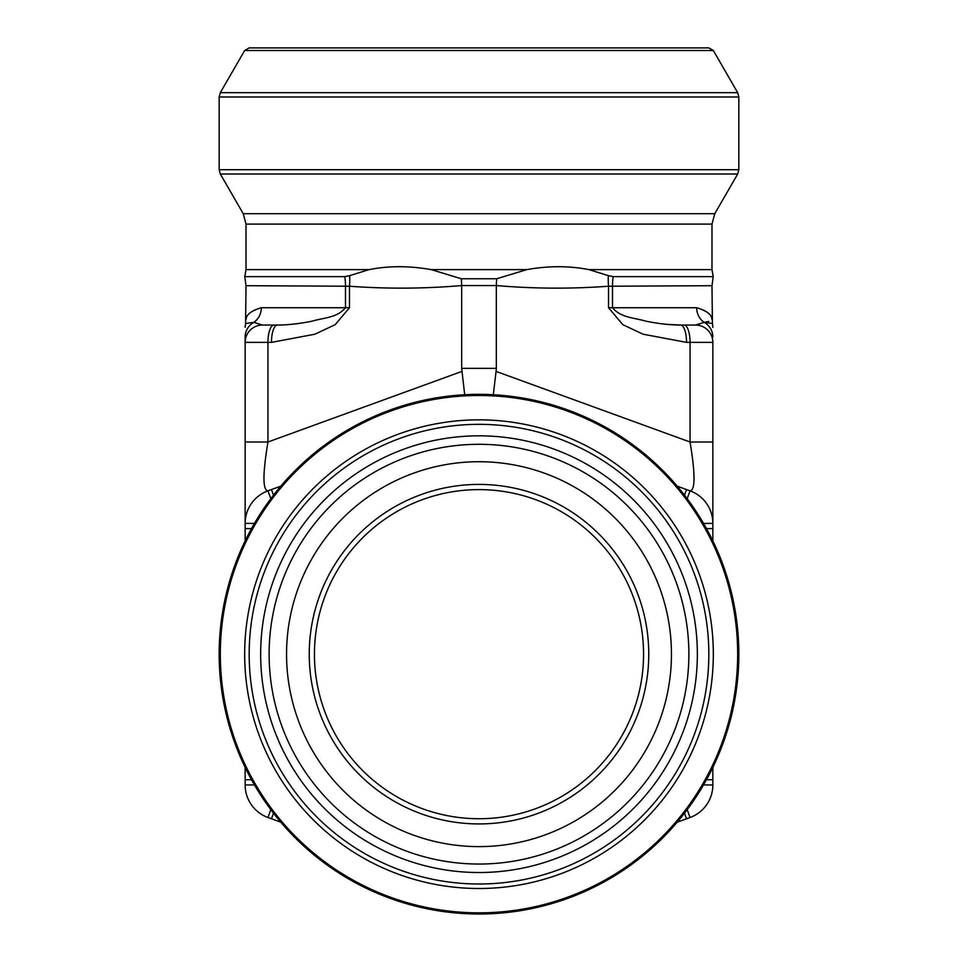 <?xml version="1.0" encoding="UTF-8"?>
<svg xmlns="http://www.w3.org/2000/svg" width="958" height="958" viewBox="0 0 958 958"><rect width="100%" height="100%" fill="white"/><g stroke="black" fill="none" stroke-linecap="round" stroke-linejoin="round"><path stroke-width="1.44" d="M464.702 394.732L461.672 368.363L461.672 285.556C424.298 288.753 386.912 288.981 349.49 286.226L349.49 307.734L335.18 324.666L314.847 334.222L271.461 342.377L245.152 342.377A17.328 17.328 0 0 1 262.48 325.049L277.389 325.049L262.48 325.049L277.389 325.049L262.48 325.049L253.81 322.367A17.328 16.897 180 0 0 245.152 337C245.152 324.834 245.152 324.834 245.152 337L245.152 523.391A34.644 34.644 0 0 1 267.953 490.831L280.802 486.161L271.461 489.562L273.509 495.166M677.198 486.161L690.047 490.831A34.644 34.644 0 0 1 712.848 523.391L712.848 342.377A17.328 17.328 0 0 0 695.52 325.049L680.611 325.049L695.52 325.049L680.611 325.049L695.52 325.049L704.19 322.367L712.417 323.481L711.986 285.7L608.51 286.226C571.1 288.981 533.702 288.753 496.328 285.556L461.672 285.556M712.848 337C712.848 324.834 712.848 324.834 712.848 337A17.328 16.897 180 0 0 704.19 322.367A17.328 16.178 -90 0 1 696.67 307.734C706.848 310.823 711.95 314.787 711.986 319.637C711.782 314.595 706.681 310.62 696.67 307.734L612.509 307.734C620.88 317.816 634.076 317.673 645.967 321.181C658.673 323.744 670.217 325.037 680.611 325.049A17.328 5.928 -90 0 1 686.539 342.377L643.081 334.198L622.88 324.714L608.51 307.734L608.51 286.226A34.644 11.819 -94.6 0 1 608.318 275.629L613.204 276.611A34.644 19.855 -90 0 0 612.509 285.7L612.509 307.734L608.51 307.734M712.848 442.009L690.047 442.009C695.34 474.006 695.34 490.28 690.047 490.831A34.644 34.644 0 0 1 712.848 523.391L712.848 540.911A259.834 259.834 0 0 1 712.848 767.43L712.848 784.949A34.644 34.644 0 0 1 690.047 817.509L677.198 822.18A259.834 259.834 0 0 1 280.802 822.18L267.953 817.509A34.644 34.644 0 0 1 245.152 784.949L245.152 767.43A259.834 259.834 0 0 1 245.152 540.911L245.152 523.391A34.644 34.644 0 0 1 267.953 490.831C262.636 490.328 262.636 474.042 267.953 442.009L461.924 371.405M461.672 368.363L496.328 368.363L496.328 285.556M496.328 368.363L496.076 371.405L690.047 442.009L690.047 342.377L686.539 342.377M271.461 342.377A17.328 5.928 -90 0 1 277.389 325.049C287.747 325.049 299.291 323.756 312.033 321.181C324.139 317.577 337.036 317.912 345.491 307.734L261.33 307.734C251.152 310.823 246.05 314.787 246.014 319.637C246.218 314.595 251.319 310.62 261.33 307.734A17.328 16.178 -90 0 1 253.81 322.367L245.583 323.481L246.014 285.7L244.805 276.611L246.014 269.617L246.014 224.088L711.986 224.088L714.764 213.694L243.236 213.694L220.328 174.033L737.672 174.033L714.764 213.694M687.185 498.711L690.047 490.831C695.34 490.28 695.34 474.006 690.047 442.009M493.298 394.732L496.076 371.405M245.152 442.009L267.953 442.009L267.953 342.377A17.328 5.928 -90 0 1 273.868 325.049M708.812 321.433L704.238 322.343M680.431 325.049L667.654 324.415M660.302 323.588L655.99 322.966M302.01 322.966L297.698 323.588M294.657 323.96L290.346 324.415M349.49 307.734L345.491 307.734L345.491 285.7A34.644 19.855 90 0 0 344.796 276.611L349.682 275.629A34.644 11.819 94.6 0 1 349.49 286.226L246.014 285.7M684.491 495.166L686.539 489.562M706.477 528.6L712.848 528.6M712.848 779.74L706.477 779.74M684.491 813.174L686.539 818.791M251.523 528.6L245.152 528.6M251.523 779.74L245.152 779.74M273.509 813.174L271.461 818.791M254.481 784.949L245.152 784.949A34.644 34.644 0 0 0 267.953 817.509A34.644 34.644 0 0 1 245.152 784.949A34.644 34.644 0 0 0 267.953 817.509L270.815 809.642M461.672 285.125L461.349 278.766L496.663 278.766L496.328 285.125M349.682 275.629L369.07 269.617C388.613 265.749 409.317 265.749 431.172 269.617L461.349 278.766M496.651 278.766L526.828 269.617C548.515 265.749 569.22 265.749 588.931 269.617L608.318 275.629M344.796 276.611L244.805 276.611M711.986 285.7L713.195 276.611L613.204 276.611M286.55 654.17A192.45 192.45 0 0 1 575.219 487.502A192.45 192.45 0 0 1 575.219 820.838A192.45 192.45 0 0 1 286.55 654.17A192.45 192.45 0 0 1 575.219 487.502A192.45 192.45 0 0 1 575.219 820.838A192.45 192.45 0 0 1 286.55 654.17M309.242 654.17A169.758 169.758 0 0 1 563.879 507.153A169.758 169.758 0 0 1 563.879 801.187A169.758 169.758 0 0 1 309.242 654.17M314.44 654.17A164.56 164.56 0 0 1 561.28 511.656A164.56 164.56 0 0 1 561.28 796.685A164.56 164.56 0 0 1 314.44 654.17M219.166 654.17A259.834 259.834 0 0 1 608.917 429.148A259.834 259.834 0 0 1 608.917 879.193A259.834 259.834 0 0 1 219.166 654.17M244.673 50.499L713.327 50.499L708.824 47.9L249.176 47.9L244.673 50.499L220.328 92.663L737.672 92.663L738.834 96.986L219.166 96.986L219.166 169.698L738.834 169.698L738.834 96.986M695.52 325.049A17.328 17.328 0 0 1 712.848 342.377L690.047 342.377A17.328 5.928 -90 0 0 684.132 325.049M690.047 490.831A34.644 34.644 0 0 1 712.848 523.391L703.519 523.391M703.519 784.949L712.848 784.949A34.644 34.644 0 0 1 690.047 817.509L687.185 809.642M245.152 342.377A17.328 17.328 0 0 1 262.48 325.049M270.815 498.711L267.953 490.831M254.481 523.391L245.152 523.391M269.126 654.17A209.874 209.874 0 0 1 479 444.296A209.874 209.874 0 0 1 688.874 654.17A209.874 209.874 0 0 1 479 864.044A209.874 209.874 0 0 1 269.126 654.17M260.66 654.17A218.34 218.34 0 0 0 588.176 843.268A218.34 218.34 0 0 0 588.176 465.085A218.34 218.34 0 0 0 260.66 654.17M249.176 654.17A229.824 229.824 0 0 1 593.912 455.134A229.824 229.824 0 0 1 593.912 853.207A229.824 229.824 0 0 1 249.176 654.17M244.673 654.17A234.327 234.327 0 0 1 596.163 451.242A234.327 234.327 0 0 1 596.163 857.111A234.327 234.327 0 0 1 244.673 654.17M220.328 654.17A258.672 258.672 0 0 0 608.33 878.187A258.672 258.672 0 0 0 608.33 430.154A258.672 258.672 0 0 0 220.328 654.17M526.828 269.617L431.172 269.617M711.986 224.088L711.986 269.617L588.931 269.617M369.07 269.617L246.014 269.617M712.848 540.911A259.834 259.834 0 0 1 712.848 767.43M677.198 822.18A259.834 259.834 0 0 1 280.802 822.18M245.152 767.43A259.834 259.834 0 0 1 245.152 540.911M245.583 323.481L245.152 327.337M712.417 323.481L712.848 327.337M713.327 50.499L737.672 92.663M243.236 213.694L246.014 224.088M711.986 269.617L713.195 276.611M738.834 169.698L737.672 174.033M219.166 169.698L220.328 174.033M220.328 92.663L219.166 96.986"/></g></svg>

